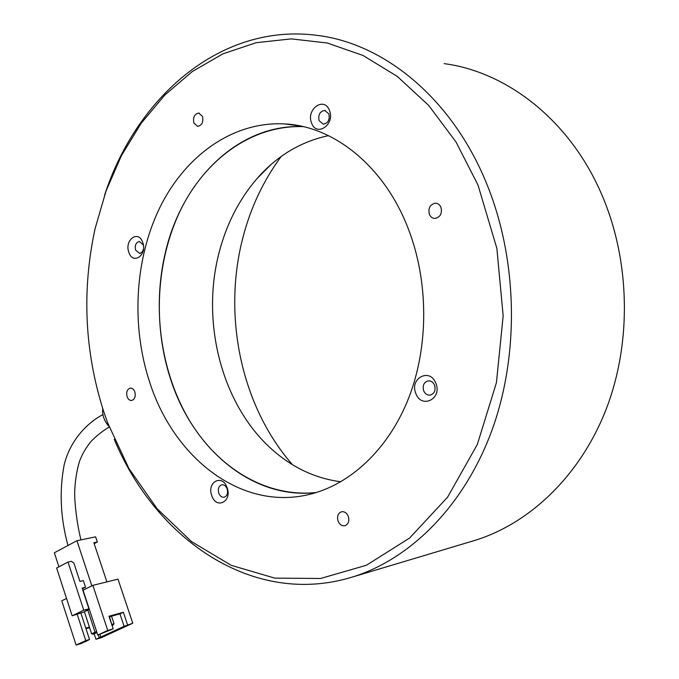 <?xml version="1.0" encoding="UTF-8"?>
<svg xmlns="http://www.w3.org/2000/svg" width="679" height="679" viewBox="0 0 679 679"><rect width="100%" height="100%" fill="white"/><g stroke="black" fill="none" stroke-linecap="round" stroke-linejoin="round"><path stroke-width="1.02" d="M103.471 410.871L107.554 422.627L128.883 468.442L157.095 508.698L191.512 541.596L231.183 565.318L274.783 578.135L320.581 578.483L366.397 565.259L409.675 537.989L447.58 497.181L477.32 444.473L496.417 382.71L503.164 315.811L496.858 248.344L477.974 184.994L456.025 142.004L428.687 105.415L397.215 76.337L362.951 55.44L327.21 42.989L291.249 38.881L256.161 42.701L222.916 53.845L192.276 71.558L164.861 95.001L141.147 123.289L121.465 155.559L106.068 190.943L95.094 228.628C81.752 290.298 84.544 351.051 103.471 410.871M104.591 195.136C136.292 97.521 220.65 22.356 317.645 35.435C383.737 43.575 451.357 97.7 486.113 182.362C517.585 258.156 519.791 353.072 492.258 429.434C464.495 505.796 410.345 559.165 352.418 577.031C252.732 607.722 155.381 538.761 114.259 439.305M134.849 391.944C133.839 389.296 132.312 388.015 130.275 388.108C127.151 389.237 126.082 392.08 127.066 396.638C128.076 399.303 129.613 400.585 131.667 400.483C134.773 399.345 135.834 396.502 134.849 391.944M202.512 116.398L198.743 113.062C194.449 114.021 192.828 117.34 193.863 123.018L197.665 126.37C201.943 125.386 203.556 122.059 202.512 116.398M440.96 207.316C439.78 204.685 437.93 203.31 435.4 203.191C430.019 204.413 428.008 208.122 429.357 214.318C430.545 216.983 432.421 218.366 435.001 218.451C440.331 217.195 442.318 213.486 440.96 207.316M329.451 110.439C324.29 96.002 305.72 109.395 311.602 123.06C316.524 137.464 335.375 124.393 329.451 110.439M328.848 113.86L324.706 110.422C319.86 111.373 317.993 114.802 319.122 120.718L323.314 124.172C328.135 123.196 329.977 119.759 328.848 113.86M435.884 383.363C430.155 367.415 409.284 378.144 415.811 393.404C421.269 409.276 442.47 398.955 435.884 383.363M434.585 385.265C433.16 382.116 430.978 380.656 428.042 380.894C423.823 382.336 422.363 385.613 423.654 390.731C425.096 393.913 427.295 395.373 430.265 395.102C434.441 393.642 435.884 390.366 434.585 385.265M227.151 487.811C222.636 473.586 206.586 481.844 211.729 495.526C216.058 509.683 232.337 501.756 227.151 487.811M227.151 488.905C225.937 485.909 224.129 484.534 221.744 484.798C218.723 486.037 217.721 488.804 218.748 493.107C219.971 496.128 221.778 497.503 224.189 497.223C227.193 495.976 228.178 493.209 227.151 488.905M348.327 516.456C346.765 512.891 344.474 511.329 341.452 511.779C337.972 513.265 336.843 516.346 338.057 521.022C339.619 524.621 341.927 526.183 344.983 525.707C348.42 524.196 349.541 521.116 348.327 516.456M142.734 242.488C138.609 229.46 124.155 239.891 128.84 252.308C132.795 265.302 147.462 255.134 142.734 242.488M143.456 245.849L143.176 244.813L139.331 241.461C135.893 242.454 134.654 245.357 135.605 250.161L139.857 253.488L142.208 251.968L143.413 249.286M471.956 541.282L474.774 540.433C529.654 523.517 580.282 475.801 606.254 408.996C631.988 342.174 630.273 259.972 601.441 193.88C569.596 120.09 506.84 71.847 444.159 63.631M407.739 227.355C383.618 165.566 333.559 126.294 284.832 123.926C232.71 121.083 185.189 155.881 159.777 207.664C134.518 259.768 131.081 326.268 149.889 382.871C174.036 457.688 240.604 510.778 308.622 494.609C349.863 485.01 388.541 449.523 408.851 397.605C428.992 345.653 428.678 280.232 407.739 227.355M303.165 126.617C251.892 124.944 205.406 159.37 180.572 210.04C155.898 261.033 152.631 325.793 171.176 380.927C193.829 449.642 252.928 499.982 316.38 492.513C266.049 497.826 217.755 467.806 189.152 420.012C160.702 371.897 151.943 308.274 165.54 251.833C182.252 180.283 238.168 123.697 303.165 126.617M292.411 464.64C241.07 405.983 222.322 315.71 243.014 237.158C250.78 207.341 263.503 180.453 281.157 156.51M340.85 481.784C316.193 478.483 293.973 468.34 274.206 451.357C222.559 407.451 200.407 323.688 219.079 252.681C226.379 224.35 238.923 199.77 256.713 178.933C276.608 156.077 300.534 141.639 328.5 135.639M85.529 587.25L83.347 580.613L79.927 581.436L73.909 563.12L71.465 561.304L68.01 562.068L56.637 568.017L72.152 615.794L83.755 612.051L89.263 609.394L85.851 610.294L88.915 608.817L82.108 588.09L85.529 587.25L82.354 588.829M87.667 604.234L86.301 600.847M58.92 566.829L54.354 552.782L76.931 540.713L91.843 585.85M92.853 585.349L83.067 590.221L97.784 635.035L107.749 630.426L92.853 585.349L117.985 579.153L132.778 623.237L124.104 626.327L119.945 613.875L123.357 612.271L127.533 624.748M66.525 598.454L61.772 600.822L76.099 645.05L81.548 643.463L84.765 641.689M94.186 633.846L95.96 639.262L124.104 626.327M95.96 639.262L101.239 637.717L132.778 623.237M77.245 614.436L85.766 640.586L89.518 639.491L84.85 641.935M85.766 640.586L76.099 645.05M85.987 628.686L89.594 627.676M123.357 612.271L108.988 616.226L113.181 628.864L107.749 630.426M113.181 628.864L97.784 635.035M109.192 616.838L119.945 613.875M99.966 634.398L100.908 637.258M89.407 627.107L85.8 628.117M98.319 634.882L99.253 637.742M80.809 612.831L89.518 639.491M111.712 624.442L109.531 616.744M112.077 625.546L113.079 625.079L112.408 625.274L112.035 624.29L114.038 623.721L111.534 616.192M93.133 634.22L96.112 632.955L93.133 634.22L91.597 633.796L84.383 611.745M91.597 633.796L95.06 632.183L87.812 610.09M95.442 633.142L95.06 632.183L96.698 631.716M96.791 631.996L96.112 632.955M114.038 623.721L113.079 625.079M76.931 540.713L95.612 536.843L97.343 542.012L93.855 542.75L106.892 581.886M94.16 543.684L97.343 542.012M72.152 615.794L83.763 610.183L68.01 562.068M83.763 610.183L88.915 608.817M102.741 408.614L102.597 412.051C103.021 417.381 105.152 422.185 108.996 426.471M199.202 113.121L198.743 113.062M436.164 203.25L435.4 203.191M325.334 110.516L324.706 110.422M474.774 540.433L352.418 577.031M300.678 126.065L284.832 123.926M256.713 178.933L270.556 164.972M67.985 545.5C60.482 518.085 59.192 491.282 64.123 465.09C70.098 439.797 88.228 422.1 102.919 414.623M80.92 539.89C77.678 526.293 75.641 512.586 74.809 498.768C73.824 480.367 79.171 460.71 80.504 458.996C82.346 454.098 85.401 448.819 89.662 443.175C91.003 440.951 100.772 431.674 109.243 427.108"/></g></svg>
